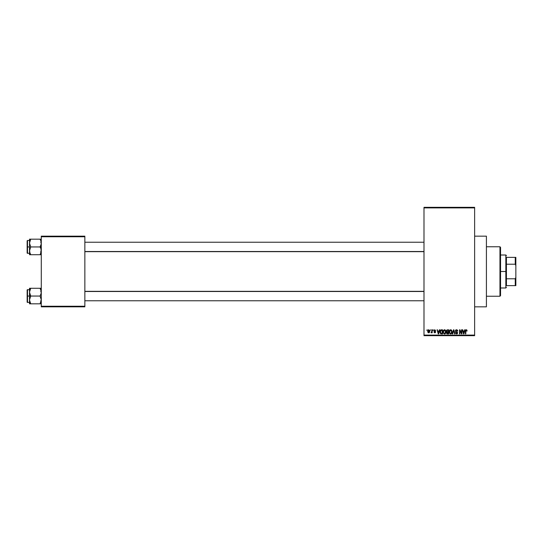 <?xml version="1.0" encoding="UTF-8"?>
<svg xmlns="http://www.w3.org/2000/svg" width="543" height="543" viewBox="0 0 543 543"><rect width="100%" height="100%" fill="white"/><g stroke="black" fill="none" stroke-linecap="round" stroke-linejoin="round"><path stroke-width="0.81" d="M474.636 306.829L486.413 306.829L486.413 236.171L474.636 236.171L486.413 236.171L486.413 306.829L474.636 306.829M423.995 207.908L423.995 335.092L474.636 335.092L474.636 207.908L423.995 207.908L423.995 207.324L474.636 207.324L474.636 207.908L474.636 207.324L423.995 207.324L423.995 335.676L474.636 335.676L474.636 207.908L423.995 207.908M430.314 330.382L430.687 329.791L430.314 330.382M431.814 332.309L431.013 332.683L431.739 331.956L431.814 329.791L432.187 329.791L432.187 332.791L431.814 332.309L431.013 332.683L431.814 331.345L431.013 332.683L431.814 332.309L432.187 332.791L432.187 329.791L431.814 329.791L432.187 329.791L432.187 332.791L431.814 332.791M432.886 330.382L433.26 329.791L432.886 330.382M433.85 330.707L434.753 329.737L435.669 330.701L434.841 330.171L434.257 330.443L435.595 331.807L435.384 332.608L434.685 332.839L433.898 331.983L434.841 332.411L435.235 331.977L433.85 330.707L435.242 332.051L434.753 332.411L433.898 331.983L434.767 332.839L435.615 331.99L434.224 330.633L434.726 330.164L435.669 330.701L434.753 329.737L433.85 330.612M439.396 329.791L439.07 331.02L439.396 329.791L439.789 329.791L438.649 333.911L438.255 333.911L437.061 329.791L437.773 331.02L439.07 331.02L437.773 331.02L437.061 329.791L438.255 333.911L438.649 333.911L439.789 329.791L439.396 329.791L439.789 329.791L438.649 333.911L438.255 333.911L437.061 329.791L437.448 329.791M443.427 330.368L444.826 329.777L445.857 331.06L445.654 333.205L444.405 333.965L443.197 332.852L443.251 330.707L444.5 329.737L443.427 330.368L443.054 331.848L444.493 333.965L445.946 331.8L445.572 330.382L444.5 329.737L445.572 330.382M449.903 330.001L449.584 330.368L451.281 329.913L452.081 331.427L451.715 333.361L450.473 333.952L449.353 332.852L449.4 330.707L450.656 329.737L449.584 330.368L449.21 331.848L450.649 333.965L452.102 331.8L451.728 330.382L450.656 329.737L451.728 330.382M466.05 329.764L466.81 329.961L467.089 331.02L466.389 330.239L465.88 330.463L465.806 333.911L465.426 333.911L465.561 330.212L466.274 329.737L465.426 331.115L465.426 333.911L465.806 333.911L465.853 330.531L466.261 330.219L467.089 331.02L466.865 330.029L467.089 331.02L466.709 330.938M464.659 329.791L464.34 331.02L464.659 329.791L465.052 329.791L463.912 333.911L463.518 333.911L462.324 329.791L462.717 329.791L463.043 331.02L464.34 331.02L463.043 331.02L462.717 329.791L462.324 329.791L463.518 333.911L463.912 333.911L465.052 329.791L464.659 329.791L465.052 329.791L463.912 333.911L463.518 333.911L462.324 329.791L462.717 329.791M461.523 329.791L461.523 333.09L461.523 329.791L461.896 329.791L461.896 333.911L461.496 333.911L459.914 330.606L459.914 333.911L459.541 333.911L459.541 329.791L459.941 329.791L461.523 333.09L459.941 329.791L459.541 329.791L459.541 333.911L459.914 333.911L459.914 330.606L461.496 333.911L461.896 333.911L461.896 329.791L461.523 329.791L461.896 329.791L461.896 333.911L461.496 333.911M455.468 332.737L456.588 333.483L457.294 332.825L455.367 330.931L455.862 329.92L457.158 329.893L457.769 330.999L457.396 331.182L456.683 330.232L455.787 330.639L455.855 331.318L457.654 332.628L457.382 333.646L456.48 333.959L455.468 332.737L456.724 333.477L457.233 332.499L455.686 331.746L455.367 330.931L455.937 331.916L457.172 332.404L456.588 333.483L455.468 332.737L456.602 333.965L457.668 332.839L455.74 330.925L456.5 330.219L457.776 331.128L456.534 329.737L455.367 330.816M452.353 333.911L453.527 329.791L453.894 329.791L455 333.911L454.613 333.911L453.731 330.273L452.74 333.911L452.353 333.911L452.74 333.911L453.731 330.273L454.613 333.911L455 333.911L453.894 329.791L453.527 329.791L453.894 329.791L455 333.911L454.613 333.911L453.731 330.273L452.74 333.911L452.353 333.911L453.527 329.791L452.353 333.911M446.482 332.879L446.882 332.011L446.482 332.879L446.882 332.011L446.373 330.999L446.651 330.11L448.674 329.791L448.674 333.911L446.753 333.64L446.482 332.75L446.882 332.011L446.373 330.999L446.882 332.011L446.482 332.879L447.507 333.911L448.674 333.911L448.674 329.791L447.513 329.791L448.674 329.791L448.674 333.911L447.507 333.911L446.482 332.75M440.292 330.456L441.418 329.791C440.38 330.008 439.905 330.701 440 331.875L440.583 330.056L442.518 329.791L442.518 333.911L440.631 333.701L440 331.875L440.875 333.836L442.518 333.911L442.518 329.791L441.418 329.791L442.518 329.791L442.518 333.911M427.694 331.318L428.312 329.839L429.574 330.273L429.737 331.814L429.228 332.696L428.251 332.696L427.735 331.834L428.732 332.839L429.778 331.291L428.732 329.737L427.694 331.318M426.784 330.382L427.158 329.791L426.784 330.382M41.282 236.171L84.851 236.171L84.851 236.762L41.282 236.762L41.282 306.238L84.851 306.238L84.851 236.171L41.282 236.171L41.282 236.762L41.282 236.171M41.282 306.829L84.851 306.829L84.851 236.762L41.282 236.762L41.282 306.829L41.282 306.238L84.851 306.238L84.851 306.829L41.282 306.829M423.995 335.676L423.995 335.092L474.636 335.092L474.636 335.676L423.995 335.676M466.294 330.219L466.715 331.074L466.261 330.219L465.84 330.599M465.806 333.911L465.426 333.911L465.426 331.115M466.865 330.029L466.274 329.737L466.899 330.083M463.858 332.703L464.211 331.501L463.688 333.483L463.165 331.501L464.211 331.501L463.165 331.501L463.478 332.635M459.914 333.911L459.541 333.911L459.541 329.791L459.941 329.791M457.647 330.47L457.749 330.83M457.776 331.128L457.158 330.504M456.683 330.232L456.208 330.259M456.5 330.219L455.74 330.925L456.358 331.603M457.668 332.839L456.711 333.959M456.358 333.456L455.855 332.757M457.287 332.92L456.724 333.477M457.206 332.452L456.385 332.072M455.536 330.266L456.045 329.825M455.984 331.936L456.337 332.058M453.88 330.925L453.731 330.273M451.898 330.714L452.061 331.305M452.041 332.52L451.715 333.361M451.6 333.511L450.649 333.965M449.516 333.226L449.244 332.384M449.21 331.651L449.299 331.026M450.575 333.477L451.179 333.321M449.977 333.178L450.5 333.47M449.774 332.859L450.649 333.483L449.74 332.791L449.584 331.861L449.74 332.791L449.584 331.861L450.656 330.219L449.794 330.796L449.584 331.861L449.706 330.992M451.301 330.497L450.656 330.219L451.722 331.793L450.717 333.483M451.715 331.529L451.287 333.226L451.722 331.793L451.26 330.456M451.606 330.999L451.348 330.551M446.753 333.64L447.099 333.857M446.753 331.936L446.482 331.583M446.882 332.011L446.373 330.884M447.513 329.791L446.373 330.999M446.767 330.796L446.964 331.563L447.561 331.719L446.746 330.999L447.12 330.327L446.76 331.155M447.16 330.307L446.746 330.999L447.507 330.273L447.072 330.348M447.595 332.201L446.855 332.811L448.301 333.429L448.301 332.201L447.201 332.241L446.855 332.811L447.201 332.241L448.301 332.201L448.301 333.429L446.855 332.811L447.48 333.429M446.93 332.459L446.862 332.954M447.208 330.293L448.301 330.273L448.301 331.719L447.561 331.719L448.301 331.719L448.301 330.273L447.12 330.327M445.749 330.714L445.864 331.067M445.932 332.173L445.654 333.205M445.443 333.511L445.002 333.857M445.179 333.755L444.683 333.952M443.36 333.226L443.088 332.384M443.061 331.651L443.149 331.026M444.663 329.75L445.124 329.913M443.821 333.178L444.344 333.47M443.617 332.859L444.493 333.483L443.59 332.791L443.427 331.861L443.59 332.791L443.427 331.861L444.5 330.219L443.638 330.796L443.427 331.861L443.55 330.992M444.432 330.219L444.995 330.375L444.5 330.219L445.572 331.793L445.375 332.886L445.572 331.793L444.561 333.483M444.636 333.477L445.022 333.321M445.559 331.529L445.104 330.456M445.45 330.999L445.192 330.551M440.278 333.253L440.061 332.608M440.095 332.757L440.013 332.16M440.013 331.549L440.061 331.162M440.421 332.459L440.943 333.348L442.145 333.429L442.145 330.273L440.529 330.87L442.145 330.273L442.145 333.429L440.943 333.348L440.475 331.04M440.665 330.606L440.38 332.085M441.316 330.28L440.882 330.395M440.644 333.069L441.479 333.429M441.391 330.273L440.387 331.624M438.595 332.703L438.948 331.501L438.595 332.703M438.425 333.483L437.902 331.501L438.459 333.287M437.902 331.501L438.948 331.501L437.902 331.501M435.669 330.701L434.726 330.164L434.224 330.633L435.024 331.189M435.289 330.755L434.726 330.164L435.289 330.755L434.726 330.164L434.319 330.904L434.23 330.531M434.841 330.171L434.224 330.633M434.855 332.839L435.608 332.072M434.767 332.839L433.898 331.983L434.753 332.411L435.119 331.8M435.242 332.051L434.753 332.411L435.242 332.051L434.753 332.411L434.278 331.929L434.753 332.411L434.278 331.929L434.753 332.411L434.278 331.929L434.753 332.411L435.235 332.092M431.413 332.839L431.013 332.683M431.386 332.309L431.814 331.345L431.739 331.956M431.814 329.791L431.814 331.345M428.603 332.832L427.972 332.425M427.891 330.287L427.728 330.789M428.393 330.293L428.257 332.126M428.189 332.004L428.746 332.411L429.404 331.291L429.14 332.228L429.309 330.646M428.651 332.404L428.067 331.291L428.637 330.171L429.398 331.108M429.377 330.925L429.153 330.375M463.722 333.287L463.81 332.893M451.152 330.375L450.588 330.219M438.215 332.635L438.323 333.056M428.074 331.108L428.074 331.474M499.954 246.773L500.544 247.357L500.544 295.643L499.954 296.227L486.413 296.227L499.954 296.227L499.954 246.773L486.413 246.773L499.954 246.773L499.954 296.227L500.544 295.643L500.544 247.357L499.954 246.773M29.593 293.186L29.505 296.05L30.707 296.05L29.505 292.168L30.707 288.279L40.08 288.279L41.193 291.143L41.193 293.172L40.08 296.05L30.707 296.05L29.593 293.186M27.503 296.05L27.503 289.575L27.503 296.05L29.505 296.05L29.505 299.94L30.707 296.05L40.08 296.05L41.282 299.94L40.08 303.822L30.707 303.822L29.505 299.94L29.505 303.822L30.225 303.822L29.505 303.822L29.505 299.94L30.707 296.05L27.503 296.05L27.503 302.532L27.503 296.05L27.15 296.05L27.503 296.05M27.15 289.928L27.15 296.05L27.15 289.928L29.505 289.575M30.191 302.831L30.707 303.822L29.838 303.822L40.562 303.822L40.08 303.822L41.282 299.94L40.08 296.05L41.193 293.172L40.949 290.172L40.08 288.279L30.707 288.279L29.593 291.157L30.707 288.279L29.505 288.279L30.225 288.279L29.505 288.279L30.225 288.279L29.505 288.279L29.505 299.94L30.707 303.822L30.225 303.822L30.707 303.822L29.845 301.949M41.193 288.279L40.08 288.279L40.942 290.159M27.15 302.179L27.15 296.05L27.15 302.179L29.505 302.532M29.593 288.279L29.505 292.168L29.845 290.159M30.707 288.279L30.225 289.209L30.707 288.279L30.225 288.279M40.562 303.822L40.08 303.822L40.942 301.949M40.562 288.279L40.08 288.279L40.562 288.279M423.995 291.489L84.851 291.489L423.995 291.489M84.851 251.511L423.995 251.511L84.851 251.511M506.429 257.368L506.429 264.217L506.429 257.368L515.259 257.368L506.429 257.368M506.429 271.5L506.429 264.217L506.429 278.783L506.429 271.5L505.838 271.5L506.429 271.5M500.544 255.013L505.838 255.013L505.838 271.5L505.838 255.013L506.429 255.604M500.544 271.5L505.838 271.5L500.544 271.5M506.429 285.632L506.429 278.783L506.429 285.632L515.85 285.632L515.85 277.385L515.259 278.783L506.429 278.783L515.259 278.783L515.259 285.632L515.259 278.783L515.85 277.385L515.85 285.632L506.429 285.632M500.544 287.987L505.838 287.987L505.838 271.5L505.838 287.987L506.429 287.396M515.85 257.368L515.259 257.368L515.259 264.217L515.85 265.615L515.85 277.385L515.85 257.368L515.85 265.615L515.259 264.217L515.259 257.368L515.85 257.368M506.429 264.217L515.259 264.217L506.429 264.217M41.193 249.814L40.562 253.791L41.193 251.857L40.08 254.721L41.193 251.857L40.942 248.823L41.193 249.814M40.562 247.873L40.942 248.823L40.08 246.95L30.707 246.95L29.505 243.06L30.707 239.178L30.225 240.101L30.707 239.178L29.505 239.178L40.08 239.178L30.707 239.178L29.593 242.042L29.505 246.95L27.15 246.95L27.15 253.072L27.15 240.82L27.503 253.425L27.503 246.95L29.505 246.95L29.505 250.832L30.707 246.95L40.08 246.95L40.562 247.873M41.282 246.95L40.08 246.95L41.282 246.95M29.566 251.66L29.505 254.721L30.707 254.721L29.593 251.857L29.845 252.834L29.593 249.828L30.707 246.95L29.505 243.06L29.505 254.721M30.191 253.717L30.707 254.721L40.08 254.721L30.225 254.721L30.707 254.721L29.845 252.834L30.707 254.721M41.22 242.239L40.942 241.058L41.193 244.065L40.08 246.95L41.193 244.065L40.942 241.058L41.22 242.239M40.596 240.169L40.08 239.178L41.282 239.178L40.08 239.178L40.942 241.051M29.593 239.178L29.505 243.06L29.845 239.178M40.562 254.721L40.08 254.721L40.562 253.791L40.08 254.721L40.942 254.721M29.505 240.468L27.503 240.468L27.503 246.95L27.503 240.468L27.15 240.82M40.08 288.279L40.596 289.276M40.08 254.721L40.942 252.841M30.225 239.178L30.707 239.178L29.845 241.058M29.593 251.837L29.838 252.828M40.691 300.761L41.282 301.351M40.691 291.34L41.282 290.756M84.851 300.761L423.995 300.761L84.851 300.761M84.851 291.34L423.995 291.34M423.995 242.239L84.851 242.239L423.995 242.239M423.995 251.66L84.851 251.66M40.691 242.239L41.282 241.649M29.505 253.425L27.15 253.072M40.691 251.66L41.282 252.244"/></g></svg>
